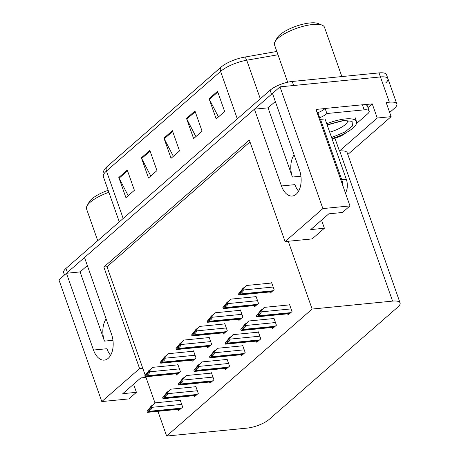 <?xml version="1.0" encoding="UTF-8"?>
<svg xmlns="http://www.w3.org/2000/svg" width="459" height="459" viewBox="0 0 459 459"><rect width="100%" height="100%" fill="white"/><g stroke="black" fill="none" stroke-linecap="round" stroke-linejoin="round"><path stroke-width="0.69" d="M157.936 411.316L166.646 436.05L247.091 428.109A16.908 5.284 160.6 0 0 269.192 419.377L397.752 307.146A16.908 5.284 160.6 0 0 400.07 302.877A16.908 5.284 160.6 0 0 392.577 301.104L312.131 309.05L288.263 241.268L312.166 238.904L324.381 228.243L310.749 229.592L328.799 213.831L342.431 212.483L349.965 205.913L322.878 208.587L285.079 241.577L249.329 140.052L103.843 267.052L139.593 368.577L101.8 401.573L58.93 279.847L66.463 273.271L93.498 350.045A18.039 10.574 -95.6 0 0 104.296 360.12A18.039 10.574 -95.6 0 0 108.215 358.33A18.039 10.574 -95.6 0 0 111.548 334.29L84.513 257.51L254.424 109.19L281.465 185.964A18.039 10.574 -95.6 0 0 292.263 196.039A18.039 10.574 -95.6 0 0 296.181 194.249A18.039 10.574 -95.6 0 0 299.515 170.209L272.48 93.429L280.007 86.854L380.454 76.94A16.908 5.284 -19.4 0 1 387.941 78.707A16.908 5.284 -19.4 0 1 385.623 82.981M93.498 350.045L106.953 348.72A18.039 10.574 -95.6 0 0 110.613 355.306M363.872 104.709L372.255 103.883L367.963 107.63M349.965 205.913L315.993 109.437L325.047 108.542M347.807 154.482L391.143 116.649L377.235 118.026L339.442 151.017L334.909 138.148M377.235 118.026L372.255 103.883M400.07 302.877L347.205 152.761A16.908 5.284 160.6 0 0 339.717 150.988L339.442 151.017M391.143 116.649L386.162 102.506L389.347 102.196A16.908 5.284 -19.4 0 1 396.834 103.963A16.908 5.284 -19.4 0 1 394.522 108.232L389.674 112.466M101.8 401.573L128.887 398.9L136.421 392.325L133.575 384.252M322.878 208.587L280.007 86.854M275.32 101.502L268.062 107.842L254.424 109.19M87.359 265.583L80.096 271.923L66.463 273.271M139.593 368.577L142.778 368.267L145.199 375.141M145.778 376.782L154.958 402.853M324.381 228.243L321.535 220.171M166.646 436.05L312.131 309.05M249.989 141.94L107.022 266.742L142.778 368.267M107.022 266.742L103.843 267.052M285.079 241.577L288.263 241.268M178.287 409.308L178.712 410.512L182.659 407.064L180.169 399.99L179.693 400.409M193.91 395.669L194.335 396.869L198.282 393.42L195.792 386.352L195.316 386.771M225.162 368.388L225.587 369.587L229.534 366.144L227.044 359.07L226.568 359.489M240.791 354.75L241.216 355.949L245.163 352.501L242.673 345.432L242.191 345.845M256.415 341.106L256.839 342.311L260.787 338.862L258.297 331.788L257.82 332.207M272.044 327.468L272.468 328.667L276.416 325.219L273.925 318.15L273.444 318.569M209.539 382.026L209.964 383.231L213.911 379.782L211.421 372.714L210.939 373.127M287.667 313.824L288.091 315.029L292.039 311.581L289.549 304.506L289.072 304.925M175.998 373.798L176.422 375.003L180.37 371.555L177.88 364.48L177.398 364.899M191.621 360.16L192.046 361.359L195.993 357.911L193.503 350.842L193.027 351.261M222.873 332.878L223.298 334.077L227.245 330.629L224.755 323.561L224.279 323.979M238.502 319.234L238.921 320.439L242.874 316.991L240.384 309.923L239.902 310.336M254.125 305.596L254.55 306.796L258.497 303.353L256.007 296.279L255.531 296.698M207.25 346.516L207.675 347.721L211.622 344.273L209.132 337.199L208.65 337.617M269.754 291.958L270.173 293.158L274.126 289.709L271.636 282.641L271.154 283.054M80.096 271.923L104.468 341.123L112.954 340.285M106.144 318.936A18.039 10.574 -95.6 0 0 104.468 341.123M145.996 377.401L140.833 377.912L122.782 393.673L136.421 392.325M268.062 107.842L292.429 177.042L300.915 176.204M294.11 154.855A18.039 10.574 -95.6 0 0 292.429 177.042M298.579 191.225A18.039 10.574 84.4 0 1 294.913 184.633L281.465 185.964M64.472 275.01L63.652 272.686A16.908 5.284 -19.4 0 1 65.97 268.417L270.122 90.205A16.908 5.284 -19.4 0 1 292.222 81.467L293.645 85.512L380.454 76.94A16.908 5.284 -19.4 0 1 387.941 78.707L396.834 103.963M66.544 273.26A16.908 5.284 -19.4 0 1 67.393 272.457L271.544 94.244A16.908 5.284 -19.4 0 1 272.491 93.475M220.991 67.186A5.634 4.211 48.9 0 0 220.595 71.403L106.471 171.029A22.548 7.04 160.6 0 0 103.384 176.721C102.5 173.932 103.074 171.236 105.1 168.631A20.294 6.34 -19.4 0 1 106.867 166.806L220.991 67.186A20.294 6.34 -19.4 0 1 244.509 57.123L276.829 51.46M292.222 81.467L379.031 72.901A16.908 5.284 -19.4 0 1 386.518 74.668L387.941 78.707M217.537 91.312L224.652 111.514L216.189 118.904L209.074 98.696L217.537 91.312M149.841 150.403L156.955 170.61L148.492 177.994L141.378 157.793L149.841 150.403M127.275 170.1L134.389 190.307L125.932 197.691L118.818 177.49L127.275 170.1M194.972 111.009L202.086 131.211L193.623 138.601L186.509 118.393L194.972 111.009M172.406 130.706L179.521 150.913L171.058 158.298L163.943 138.096L172.406 130.706M173.336 156.307L164.247 138.79A4.51 3.374 -131.1 0 1 163.943 138.096M195.901 136.61L186.813 119.093A4.51 3.374 -131.1 0 1 186.509 118.393M128.21 195.706L119.116 178.184A4.51 3.374 -131.1 0 1 118.818 177.49M150.776 176.004L141.682 158.487A4.51 3.374 -131.1 0 1 141.378 157.793M218.467 116.913L209.379 99.396A4.51 3.374 -131.1 0 1 209.074 98.696M271.762 282.996L246.311 285.509L240.057 292.36M240.55 292.199L243.012 289.497L243.19 290.002C243.459 291.069 242.696 292.148 240.912 293.221A2.817 1.652 -95.6 0 1 240.396 293.978L239.552 294.718A2.817 1.652 -95.6 0 1 238.938 294.999A2.817 1.652 -95.6 0 1 238.869 295.005L238.508 293.978L240.55 292.199L240.912 293.221M243.012 289.497L246.311 285.509M244.199 287.684L242.645 288.711L238.508 293.978M240.235 292.234L243.775 287.724M289.675 304.868L264.229 307.381L257.975 314.231M258.463 314.071L260.93 311.363L261.108 311.868C261.378 312.94 260.614 314.013 258.824 315.092A2.817 1.652 -95.6 0 1 258.314 315.849L257.465 316.59A2.817 1.652 -95.6 0 1 256.856 316.865A2.817 1.652 -95.6 0 1 256.788 316.871L256.426 315.849L258.463 314.071L258.824 315.092M260.93 311.363L264.229 307.381M262.118 309.555L260.563 310.582L256.426 315.849M258.153 314.099L261.687 309.596M256.133 296.64L230.688 299.148L224.428 305.998M224.921 305.837L227.389 303.135L227.566 303.64C227.83 304.713 227.073 305.786 225.283 306.864A2.817 1.652 -95.6 0 1 224.772 307.622L223.923 308.362A2.817 1.652 -95.6 0 1 223.309 308.637A2.817 1.652 -95.6 0 1 223.246 308.643L222.885 307.616L224.921 305.837L225.283 306.864M227.389 303.135L230.688 299.148M228.571 301.322L227.021 302.349L222.885 307.616M224.612 305.872L228.146 301.368M240.51 310.278L215.059 312.791L208.805 319.642M209.298 319.481L211.76 316.779L211.938 317.278C212.207 318.351 211.444 319.43 209.66 320.502A2.817 1.652 -95.6 0 1 209.143 321.26L208.3 322A2.817 1.652 -95.6 0 1 207.686 322.281A2.817 1.652 -95.6 0 1 207.617 322.281L207.256 321.26L209.298 319.481L209.66 320.502M211.76 316.779L215.059 312.791M212.947 314.966L211.392 315.993L207.256 321.26M208.988 319.516L212.523 315.006M224.881 323.916L199.436 326.429L193.182 333.28M193.669 333.119L196.136 330.417L196.314 330.922C196.578 331.995 195.821 333.068 194.031 334.146A2.817 1.652 -95.6 0 1 193.52 334.904L192.671 335.638A2.817 1.652 -95.6 0 1 192.063 335.919A2.817 1.652 -95.6 0 1 191.994 335.925L191.632 334.898L193.669 333.119L194.031 334.146M196.136 330.417L199.436 326.429M197.324 328.604L195.769 329.631L191.632 334.898M193.359 333.154L196.894 328.65M274.052 318.506L248.6 321.019L242.346 327.869M242.84 327.709L245.301 325.006L245.479 325.511C245.749 326.584 244.991 327.657 243.201 328.736A2.817 1.652 -95.6 0 1 242.685 329.487L241.841 330.228A2.817 1.652 -95.6 0 1 241.227 330.509A2.817 1.652 -95.6 0 1 241.159 330.514L240.803 329.487L242.84 327.709L243.201 328.736M245.301 325.006L248.6 321.019M246.489 323.193L244.934 324.22L240.803 329.487M242.53 327.743L246.064 323.234M258.423 332.15L232.977 334.663L226.723 341.513M227.211 341.347L229.678 338.644L229.856 339.149C230.125 340.222 229.362 341.295 227.572 342.374A2.817 1.652 -95.6 0 1 227.062 343.131L226.212 343.871A2.817 1.652 -95.6 0 1 225.604 344.147A2.817 1.652 -95.6 0 1 225.535 344.152L225.174 343.131L227.211 341.347L227.572 342.374M229.678 338.644L232.977 334.663M230.866 336.831L229.311 337.858L225.174 343.131M226.901 341.381L230.435 336.877M242.8 345.788L217.348 348.301L211.094 355.151M211.588 354.991L214.049 352.288L214.227 352.793C214.496 353.866 213.739 354.939 211.949 356.012A2.817 1.652 -95.6 0 1 211.433 356.769L210.589 357.509A2.817 1.652 -95.6 0 1 209.975 357.791A2.817 1.652 -95.6 0 1 209.906 357.796L209.551 356.769L211.588 354.991L211.949 356.012M214.049 352.288L217.348 348.301M215.237 350.475L213.682 351.502L209.551 356.769M211.278 355.025L214.812 350.515M227.171 359.431L201.725 361.939L195.471 368.789M195.959 368.629L198.426 365.926L198.604 366.431C198.873 367.504 198.11 368.577 196.32 369.656A2.817 1.652 -95.6 0 1 195.809 370.413L194.96 371.153A2.817 1.652 -95.6 0 1 194.352 371.429A2.817 1.652 -95.6 0 1 194.283 371.434L193.922 370.407L195.959 368.629L196.32 369.656M198.426 365.926L201.725 361.939M199.613 364.113L198.058 365.14L193.922 370.407M195.649 368.663L199.183 364.159M319.372 119.042A11.274 6.61 -95.6 0 0 320.25 119.581M345.415 192.992A11.274 6.61 -95.6 0 0 346.315 179.343L325.041 118.933L320.497 119.38A11.274 6.61 84.4 0 1 319.694 119.96M342.793 185.551A11.274 6.61 -95.6 0 0 341.771 179.79L320.497 119.38M362.386 104.79L364.165 109.844A11.274 3.523 -19.4 0 1 369.162 111.021L367.384 105.972A11.274 3.523 160.6 0 0 362.386 104.79L325.121 108.467A11.274 3.523 -19.4 0 1 317.88 112.679L319.659 117.728L318.936 117.802M369.162 111.021A11.274 3.523 -19.4 0 1 367.619 113.866L356.454 123.614M345.977 132.76L345.616 133.076A11.274 3.523 -19.4 0 1 332.023 138.75M317.88 112.679L317.158 112.748M325.121 108.467L326.9 113.522A11.274 3.523 -19.4 0 1 319.659 117.728M364.165 109.844L326.9 113.522M108.158 190.284A23.111 7.218 160.6 0 0 89.098 202.138L87.032 205.902A26.496 8.273 160.6 0 0 86.55 208.96L97.727 240.694M108.875 192.321A26.496 8.273 160.6 0 0 90.176 202.264A26.496 8.273 160.6 0 0 87.032 205.902M327.095 124.768L343.384 120.442L352.076 121.319L352.478 125.967L344.95 131.974L331.605 137.562M326.739 123.758A25.365 7.923 -19.4 0 1 356.511 121.601A25.365 7.923 -19.4 0 1 353.04 128.004A25.365 7.923 -19.4 0 1 331.955 138.566M341.852 76.567L324.49 27.276A26.496 8.273 160.6 0 0 322.201 25.199L318.236 23.558A23.111 7.218 160.6 0 0 309.997 22.95A23.111 7.218 160.6 0 0 277.058 38.057L274.998 41.821A26.496 8.273 160.6 0 0 274.511 44.879L287.667 82.23M322.201 25.199A26.496 8.273 160.6 0 0 312.757 24.505A26.496 8.273 160.6 0 0 278.143 38.183A26.496 8.273 160.6 0 0 274.998 41.821M209.258 337.56L183.807 340.073L177.553 346.924M178.046 346.763L180.507 344.055L180.685 344.56C180.955 345.633 180.192 346.711 178.408 347.784A2.817 1.652 -95.6 0 1 177.891 348.542L177.048 349.282A2.817 1.652 -95.6 0 1 176.434 349.563A2.817 1.652 -95.6 0 1 176.365 349.563L176.004 348.542L178.046 346.763L178.408 347.784M180.507 344.055L183.807 340.073M181.695 342.248L180.14 343.275L176.004 348.542M177.736 346.797L181.271 342.288M193.629 351.198L168.183 353.711L161.929 360.562M162.417 360.401L164.884 357.699L165.062 358.204C165.326 359.277 164.569 360.349 162.779 361.428A2.817 1.652 -95.6 0 1 162.268 362.185L161.419 362.92A2.817 1.652 -95.6 0 1 160.811 363.201A2.817 1.652 -95.6 0 1 160.742 363.207L160.38 362.18L162.417 360.401L162.779 361.428M164.884 357.699L168.183 353.711M166.072 355.886L164.517 356.913L160.38 362.18M162.107 360.435L165.642 355.926M178.006 364.842L152.554 367.355L146.301 374.205M146.794 374.045L149.255 371.337L149.433 371.842C149.703 372.915 148.946 373.987 147.155 375.066A2.817 1.652 -95.6 0 1 146.639 375.823L145.796 376.564A2.817 1.652 -95.6 0 1 145.182 376.839A2.817 1.652 -95.6 0 1 145.113 376.845L144.757 375.823L146.794 374.045L147.155 375.066M149.255 371.337L152.554 367.355M150.443 369.529L148.888 370.556L144.757 375.823M146.484 374.074L150.018 369.57M211.547 373.069L186.096 375.582L179.842 382.433M180.335 382.272L182.797 379.57L182.975 380.069C183.244 381.142 182.487 382.221 180.697 383.294A2.817 1.652 -95.6 0 1 180.18 384.051L179.337 384.791A2.817 1.652 -95.6 0 1 178.723 385.072A2.817 1.652 -95.6 0 1 178.66 385.072L178.299 384.051L180.335 382.272L180.697 383.294M182.797 379.57L186.096 375.582M183.984 377.757L182.43 378.784L178.299 384.051M180.026 382.307L183.56 377.797M195.918 386.707L170.473 389.221L164.219 396.071M164.706 395.91L167.174 393.208L167.351 393.713C167.621 394.786 166.858 395.859 165.068 396.937A2.817 1.652 -95.6 0 1 164.557 397.695L163.708 398.429A2.817 1.652 -95.6 0 1 163.1 398.71A2.817 1.652 -95.6 0 1 163.031 398.716L162.67 397.689L164.706 395.91L165.068 396.937M167.174 393.208L170.473 389.221M168.361 391.395L166.806 392.422L162.67 397.689M164.397 395.945L167.937 391.441M180.295 400.351L154.844 402.864L148.59 409.715M149.083 409.554L151.545 406.846L151.722 407.351C151.992 408.424 151.235 409.503 149.445 410.575A2.817 1.652 -95.6 0 1 148.928 411.333L148.085 412.073A2.817 1.652 -95.6 0 1 147.471 412.354A2.817 1.652 -95.6 0 1 147.408 412.354L147.046 411.333L149.083 409.554L149.445 410.575M151.545 406.846L154.844 402.864M152.732 405.039L151.177 406.066L147.046 411.333M148.773 409.589L152.308 405.079M389.347 102.196L379.031 72.901M392.577 301.104L339.717 150.988M123.178 218.473L106.471 171.029A5.634 4.211 -131.1 0 1 106.867 166.806M244.509 57.123A5.634 2.525 80.1 0 1 246.73 60.221A22.548 7.04 160.6 0 0 220.595 71.403L237.303 118.852M277.988 54.747L246.73 60.221L260.305 98.777M65.97 268.417L67.393 272.457M270.122 90.205L271.544 94.244M172.664 131.44L164.247 138.79M150.099 151.137L141.682 158.487M127.533 170.834L119.116 178.184M195.23 111.744L186.813 119.093M217.796 92.047L209.379 99.396M273.185 287.036L243.19 290.002M272.91 290.771L240.396 293.978M272.067 291.511L239.552 294.718M241.073 291.39L240.711 291.425M291.098 308.907L261.108 311.868M290.828 312.636L258.314 315.849M289.979 313.377L257.465 316.59M258.991 313.262L258.629 313.296M257.556 300.679L227.566 303.64M257.287 304.409L224.772 307.622M256.438 305.149L223.923 308.362M225.449 305.028L225.082 305.069M241.933 314.317L211.938 317.278M241.658 318.053L209.143 321.26M240.814 318.787L208.3 322M209.82 318.672L209.459 318.707M226.304 327.961L196.314 330.922M226.035 331.691L193.52 334.904M225.185 332.431L192.671 335.638M194.197 332.31L193.83 332.345M275.475 322.545L245.479 325.511M275.199 326.28L242.685 329.487M274.356 327.02L241.841 330.228M243.362 326.9L243 326.934M259.846 336.189L229.856 339.149M259.576 339.918L227.062 343.131M258.727 340.658L226.212 343.871M227.739 340.538L227.377 340.578M244.222 349.827L214.227 352.793M243.947 353.562L211.433 356.769M243.104 354.302L210.589 357.509M212.11 354.182L211.748 354.216M228.593 363.471L198.604 366.431M228.324 367.2L195.809 370.413M227.475 367.94L194.96 371.153M196.486 367.82L196.125 367.86M346.315 179.343L341.771 179.79M347.738 120.964A17.476 5.456 -19.4 0 1 345.254 124.59A17.476 5.456 -19.4 0 1 329.705 132.169M210.681 341.599L180.685 344.56M210.406 345.334L177.891 348.542M209.562 346.069L177.048 349.282M178.568 345.954L178.207 345.988M195.052 355.243L165.062 358.204M194.782 358.972L162.268 362.185M193.933 359.713L161.419 362.92M162.945 359.592L162.578 359.626M179.429 368.881L149.433 371.842M179.153 372.616L146.639 375.823M178.31 373.351L145.796 376.564M147.316 373.236L146.955 373.27M212.97 377.109L182.975 380.069M212.695 380.844L180.18 384.051M211.851 381.578L179.337 384.791M180.857 381.463L180.496 381.498M197.341 390.752L167.351 393.713M197.072 394.482L164.557 397.695M196.222 395.222L163.708 398.429M165.234 395.101L164.873 395.136M181.718 404.39L151.722 407.351M181.443 408.126L148.928 411.333M180.599 408.86L148.085 412.073M149.605 408.745L149.244 408.78M103.384 176.721L119.283 221.875M271.78 291.758L238.938 294.999M289.698 313.623L256.856 316.865M256.156 305.396L223.309 308.637M240.527 319.034L207.686 322.281M224.904 332.677L192.063 335.919M274.075 327.267L241.227 330.509M258.446 340.905L225.604 344.147M242.822 354.549L209.975 357.791M227.194 368.187L194.352 371.429M327.175 124.986L342.425 120.889C346.43 120.728 348.404 120.815 348.352 121.159M355.088 117.556L356.511 121.601M209.275 346.315L176.434 349.563M193.652 359.959L160.811 363.201M178.023 373.597L145.182 376.839M211.57 381.825L178.723 385.072M195.941 395.469L163.1 398.71M180.318 409.107L147.471 412.354"/></g></svg>

